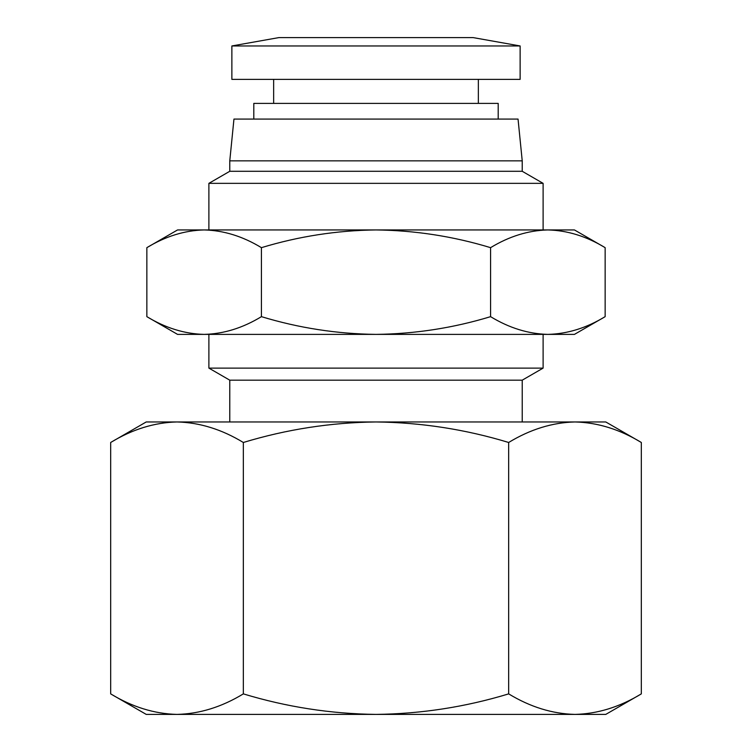 <?xml version="1.0" encoding="UTF-8"?>
<svg xmlns="http://www.w3.org/2000/svg" width="752" height="752" viewBox="0 0 752 752"><rect width="100%" height="100%" fill="white"/><g stroke="black" fill="none" stroke-linecap="round" stroke-linejoin="round"><path stroke-width="1.13" d="M146.226 714.4L110.676 693.88L110.676 442.477C132.296 429.345 154.414 422.502 177.002 421.957C154.414 422.502 132.296 429.345 110.676 442.477L146.226 421.957L177.002 421.957C199.6 422.502 221.718 429.345 243.338 442.477L243.338 693.88C221.718 707.012 199.6 713.855 177.002 714.4L146.226 714.4M641.324 442.477C619.704 429.345 597.586 422.502 574.998 421.957L605.774 421.957L641.324 442.477L641.324 693.88C619.704 707.012 597.586 713.855 574.998 714.4L177.002 714.4C154.414 713.855 132.296 707.012 110.676 693.88M522.226 421.957L522.226 380.174L229.774 380.174L229.774 421.957M522.226 380.174L543.113 368.113L208.887 368.113L229.774 380.174M231.87 45.957L278.87 37.6L473.13 37.6L520.13 45.957L520.13 79.374L231.87 79.374L231.87 45.957L520.13 45.957M208.887 334.386L208.887 368.113M543.113 334.386L543.113 368.113M177.557 334.386L146.856 316.658L146.856 247.662C165.534 236.316 184.625 230.413 204.14 229.943C184.625 230.413 165.534 236.316 146.856 247.662L177.557 229.943L204.14 229.943C223.654 230.413 242.755 236.316 261.423 247.662L261.423 316.658C242.755 328.004 223.654 333.907 204.14 334.386L177.557 334.386M273.643 79.374L273.643 103.4M478.357 79.374L478.357 103.4M605.144 247.662C586.466 236.316 567.375 230.413 547.86 229.943L574.443 229.943L605.144 247.662L605.144 316.658C586.466 328.004 567.375 333.907 547.86 334.386L204.14 334.386C184.625 333.907 165.534 328.004 146.856 316.658M253.8 119.07L253.8 103.4L498.2 103.4L498.2 119.07M522.226 160.843L518.043 119.07L233.957 119.07L229.774 160.843L522.226 160.843L522.226 171.287L543.113 183.347L208.887 183.347L208.887 229.943M543.113 183.347L543.113 229.943M522.226 171.287L229.774 171.287L208.887 183.347M229.774 160.843L229.774 171.287M641.324 693.88L605.774 714.4L574.998 714.4C552.4 713.855 530.282 707.012 508.662 693.88C465.413 707.012 421.195 713.855 376 714.4C330.805 713.855 286.587 707.012 243.338 693.88M508.662 693.88L508.662 442.477C465.413 429.345 421.195 422.502 376 421.957C330.805 422.502 286.587 429.345 243.338 442.477M177.002 421.957L574.998 421.957C552.4 422.502 530.282 429.345 508.662 442.477M605.144 316.658L574.443 334.386L547.86 334.386C528.346 333.907 509.245 328.004 490.577 316.658C453.221 328.004 415.029 333.907 376 334.386C336.971 333.907 298.779 328.004 261.423 316.658M490.577 316.658L490.577 247.662C453.221 236.316 415.029 230.413 376 229.943C336.971 230.413 298.779 236.316 261.423 247.662M204.14 229.943L547.86 229.943C528.346 230.413 509.245 236.316 490.577 247.662"/></g></svg>
